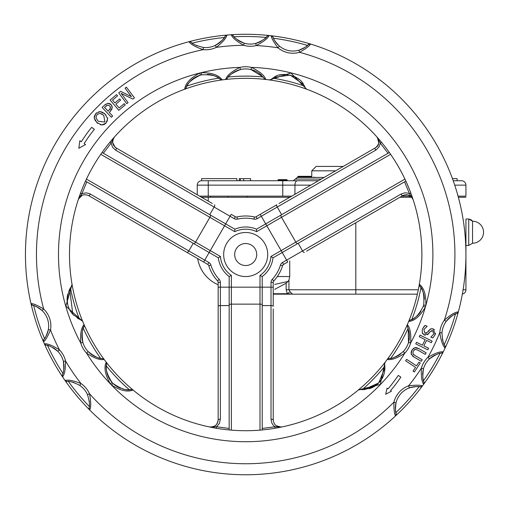 <?xml version="1.0" encoding="UTF-8"?>
<svg xmlns="http://www.w3.org/2000/svg" width="509" height="509" viewBox="0 0 509 509"><rect width="100%" height="100%" fill="white"/><g stroke="black" fill="none" stroke-linecap="round" stroke-linejoin="round"><path stroke-width="0.76" d="M234.681 254.519A11.013 11.013 0 0 1 251.198 244.982A11.013 11.013 0 0 1 251.198 264.056A11.013 11.013 0 0 1 234.681 254.519M212.304 203.46L116.186 147.96A2.201 0.725 -60 0 1 115.708 150.231L112.553 147.241L111.083 143.15L114.43 136.985L110.014 142.113L111.083 143.15L103.321 153.254L102.035 152.509L210.357 215.046A2.201 0.725 120 0 1 209.88 217.318L234.751 231.678L234.878 229.203L210.357 215.046M209.727 214.683L214.136 207.055L234.229 218.66A4.403 4.403 0 0 0 237.429 219.131A36.343 36.343 0 0 1 253.946 219.131A4.403 4.403 0 0 0 257.153 218.66L376.202 149.9L379.154 146.707L380.293 143.15L376.953 136.985L381.362 142.113L380.293 143.15L388.055 153.254M375.674 150.231A2.201 0.725 -120 0 1 375.197 147.96L279.078 203.46M376.953 136.985C379.803 141.197 379.218 144.849 375.197 147.96M193.84 243.658A2.201 0.725 120 0 0 195.564 242.112L86.447 179.111L85.518 181.115L218.361 257.815L220.435 256.472L195.564 242.112L209.88 217.318L100.763 154.316L102.035 152.509M90.379 194.101A2.201 0.725 120 0 1 88.655 195.647L207.799 264.432A2.201 2.201 0 0 1 208.805 265.704A38.544 38.544 0 0 0 217.566 280.873A2.201 2.201 0 0 1 218.157 282.38L218.157 287.171L220.365 287.171L220.365 282.38A4.403 4.403 0 0 0 219.175 279.365A36.343 36.343 0 0 1 210.911 265.062A4.403 4.403 0 0 0 208.9 262.523L89.826 193.802L86.218 192.86L81.943 193.63L80.505 193.229L78.271 199.611L81.943 193.63L86.804 181.859M80.607 192.943L79.251 196.716M114.43 136.991L113.571 138.187L112.61 141.922L112.845 143.595L113.685 145.542L116.186 147.96C112.165 144.849 111.579 141.197 114.43 136.985L109.823 142.342M381.362 142.113L378.97 139.281M298.172 243.296L302.575 250.924L286.631 260.131L281.127 250.593L270.941 256.472L273.021 257.815L297.542 243.658A2.201 0.725 -120 0 1 295.818 242.112L404.929 179.111L405.864 181.115L404.572 181.859L409.44 193.63L413.111 199.611L410.769 192.943M413.111 199.611L410.878 193.229L409.44 193.63L407.041 192.943L404.54 192.911L401.003 194.101A2.201 0.725 60 0 0 402.727 195.647C407.429 193.719 410.89 195.042 413.111 199.611L412.5 198.268L409.739 195.564L408.154 194.928L406.08 194.692L402.727 195.647L306.603 251.141M281.025 215.046L389.347 152.509L390.613 154.316L281.502 217.318A2.201 0.725 -120 0 1 281.025 215.046L256.504 229.203L256.625 231.678L266.811 225.799L260.207 214.353L256.052 216.751A2.201 2.201 0 0 1 254.449 216.987A38.544 38.544 0 0 0 236.933 216.987A2.201 2.201 0 0 1 235.33 216.751L231.175 214.353L209.154 252.496L218.361 257.815A27.531 27.531 0 0 0 229.171 276.546L229.171 429.94L231.372 430.13L231.372 275.414L229.171 276.546M262.211 304.859L262.211 276.546L260.004 275.414L260.004 304.134A2.201 0.725 0 0 1 262.211 304.859L262.211 429.94L260.004 430.13L260.004 304.134L231.372 304.134A2.201 0.725 0 0 0 229.171 304.859M278.849 427.566L275.204 428.222L281.846 426.962L274.835 426.777L262.211 428.451M218.157 287.171L218.157 419.957C217.477 424.996 214.601 427.331 209.536 426.962L216.179 428.222L216.548 426.777L209.536 426.962L216.478 428.273M378.734 142.539L377.354 137.481C379.345 142.316 378.995 145.549 376.297 147.177M112.648 142.539L115.085 147.177L113.023 144.162M209.536 426.962L211 427.108L214.677 426.097L216.071 425.009L217.337 423.284L218.157 419.957A2.201 0.725 0 0 1 220.365 419.231L219.354 423.463L216.548 426.777L229.171 428.451L229.171 429.94M78.271 199.611C80.492 195.042 83.953 193.719 88.655 195.647M82.191 195.291L78.501 199.006M275.204 428.222L274.835 426.777L273.04 425.04L271.761 422.89L271.017 419.231A2.201 0.725 -0 0 1 273.218 419.957L273.218 308.963M281.846 426.962C276.781 427.331 273.906 424.996 273.218 419.957M297.542 243.658L405.864 181.115M404.012 195.062L407.594 194.807M276.145 425.728L281.203 427.07M233.822 36.419L234.14 36.788A218.037 218.037 0 0 1 266.054 37.437L267.079 36.292A2.201 2.201 0 0 1 269 35.515A220.238 220.238 0 0 1 271.233 35.764L273.04 37.182L273.473 38.258A218.037 218.037 0 0 1 307.455 45.416L308.289 44.601A2.201 2.201 0 0 1 310.515 44.035L308.289 44.601C307.69 45.912 304.56 47.782 298.904 50.213L299.508 52.332C306.049 48.622 309.714 45.855 310.515 44.035A220.238 220.238 0 0 0 271.233 35.764C271.227 37.755 273.473 41.763 277.959 47.795A23.535 23.535 0 0 0 299.508 52.332A209.231 209.231 0 0 1 444.357 320.161A24.559 24.559 0 0 0 439.782 332.651C441.061 340.865 442.843 345.974 445.127 347.965L445.025 345.904C443.434 344.345 442.416 339.98 441.977 332.822L439.782 332.651A209.231 209.231 0 0 1 427.916 357.331A23.968 23.968 0 0 0 421.382 368.141C421.019 376.456 421.789 381.814 423.698 384.212L423.984 382.157C422.686 380.318 422.521 375.846 423.501 368.745L421.382 368.141A209.231 209.231 0 0 1 408.587 385.828A23.535 23.535 0 0 0 393.883 402.225C393.826 409.739 394.386 414.301 395.563 415.904L396.18 413.696C395.353 412.519 395.296 408.873 396.021 402.753L393.883 402.225A209.231 209.231 0 0 1 89.514 393.75A24.559 24.559 0 0 0 80.982 383.544C73.226 380.547 67.913 379.536 65.05 380.516L66.883 381.457C69.033 380.859 73.315 382.157 79.735 385.364L80.982 383.544A209.231 209.231 0 0 1 65.54 360.932A23.968 23.968 0 0 0 59.445 349.861C52.427 345.388 47.407 343.384 44.372 343.836L46.007 345.108C48.247 344.905 52.204 346.998 57.867 351.395L59.445 349.861A209.231 209.231 0 0 1 50.525 329.94A23.535 23.535 0 0 0 43.679 309.008C37.202 305.196 32.97 303.402 30.992 303.625L32.595 305.266C34.027 305.133 37.214 306.908 42.152 310.592L43.679 309.008A209.231 209.231 0 0 1 203.199 49.653A24.559 24.559 0 0 0 216.306 47.369C222.783 42.171 226.314 38.073 226.899 35.083L225.169 36.196C224.609 38.372 221.339 41.433 215.358 45.377L216.306 47.369A209.231 209.231 0 0 1 243.607 45.301A23.968 23.968 0 0 0 256.243 45.562C263.624 41.719 267.88 38.372 269 35.515L267.079 36.292C266.137 38.34 262.345 40.714 255.709 43.424L256.243 45.562A209.231 209.231 0 0 1 277.959 47.795L279.371 46.103C275.172 41.598 273.066 38.62 273.04 37.182A2.201 2.201 0 0 0 271.233 35.764A220.238 220.238 0 0 0 231.271 34.752C232.276 37.641 236.392 41.159 243.607 45.301L244.231 43.189C237.709 40.211 234.019 37.685 233.16 35.605A2.201 2.201 0 0 0 231.271 34.752A220.238 220.238 0 0 0 189.074 41.681C190.633 44.277 195.341 46.936 203.199 49.653L203.422 47.464C196.455 45.759 192.338 43.99 191.085 42.145A2.201 2.201 0 0 0 189.074 41.681A220.238 220.238 0 0 0 43.475 341.781C45.199 340.788 47.547 336.837 50.525 329.94L48.355 329.565C46.548 335.45 45.027 338.765 43.793 339.503A2.201 2.201 0 0 0 43.475 341.781A220.238 220.238 0 0 0 62.575 376.895C64.573 374.579 65.559 369.254 65.54 360.932L63.402 361.447C64.083 368.586 63.74 373.052 62.372 374.834A2.201 2.201 0 0 0 62.575 376.895A220.238 220.238 0 0 0 89.673 409.968C91.143 407.321 91.092 401.913 89.514 393.75L87.503 394.653C89.52 401.537 90.042 405.991 89.069 408.002A2.201 2.201 0 0 0 89.673 409.968A220.238 220.238 0 0 0 422.368 386.019C420.644 385.02 416.05 384.957 408.587 385.828L409.344 387.896C415.35 386.516 418.977 386.178 420.237 386.872A2.201 2.201 0 0 0 422.368 386.019A220.238 220.238 0 0 0 443.224 351.916C440.221 351.344 435.119 353.151 427.916 357.331L429.437 358.928C435.278 354.767 439.318 352.832 441.545 353.125A2.201 2.201 0 0 0 443.224 351.916A220.238 220.238 0 0 0 458.323 311.915C455.275 311.96 450.618 314.708 444.357 320.161L446.145 321.446C451.089 316.261 454.677 313.582 456.917 313.417A2.201 2.201 0 0 0 458.323 311.915A220.238 220.238 0 0 0 310.515 44.035A220.238 220.238 0 0 1 458.323 311.915A220.238 220.238 0 0 0 310.515 44.035A220.238 220.238 0 0 1 458.323 311.915L456.917 313.417L455.466 313.983A218.037 218.037 0 0 1 444.281 344.542L444.516 345M298.904 50.213A21.333 21.333 0 0 1 279.371 46.103A21.333 21.333 0 0 0 298.904 50.213M307.455 45.416A21.333 21.333 0 0 1 305.012 47.35M304.134 47.916A21.333 21.333 0 0 1 299.648 49.984M278.207 45.059A21.333 21.333 0 0 1 274.205 39.766M274.039 39.441A21.333 21.333 0 0 1 273.473 38.258M261.454 41.064A21.766 21.766 0 0 1 237.55 39.887M233.16 35.611L231.271 34.752A220.238 220.238 0 0 0 89.673 409.968A220.238 220.238 0 0 1 65.05 380.516A2.201 2.201 0 0 0 66.876 381.457A2.201 2.201 0 0 1 65.05 380.516A220.238 220.238 0 0 0 445.127 347.965A220.238 220.238 0 0 1 422.368 386.019L420.237 386.872L419.085 386.713A218.037 218.037 0 0 1 395.9 412.564L396.18 413.696A2.201 2.201 0 0 1 395.563 415.904A2.201 2.201 0 0 0 396.18 413.696M265.978 37.513A21.766 21.766 0 0 1 263.541 39.664M225.169 36.196A2.201 2.201 0 0 1 226.899 35.083A2.201 2.201 0 0 0 225.169 36.196L224.354 37.526A22.358 22.358 0 0 1 203.422 47.464A22.358 22.358 0 0 1 203.422 47.458M191.085 42.145L189.074 41.681M191.899 42.813L192.3 43.119A218.037 218.037 0 0 1 224.354 37.526M197.199 45.899A22.358 22.358 0 0 1 196.258 45.486M271.704 78.971L271.093 79.449A2.201 2.201 0 0 1 269.401 79.932L271.093 79.449L274.052 77.393L290.194 75.058L303.536 84.507L305.349 87.981A2.201 2.201 0 0 0 306.622 89.196L290.893 72.984L269.401 79.932A176.19 176.19 0 0 1 419.34 284.327L419.772 286.045C423.151 289.15 424.455 295.455 423.685 304.948A22.078 22.078 0 0 1 423.297 306.303C418.907 314.759 414.46 319.404 409.942 320.237A2.201 2.201 0 0 0 408.67 321.465C414.568 320.969 420.141 316.14 425.397 306.978A24.279 24.279 0 0 0 425.823 305.489C426.237 294.934 424.073 287.878 419.34 284.327A176.19 176.19 0 0 1 407.327 324.647L407.346 326.447L408.193 328.547L408.511 342.449L410.623 343.079C411.253 333.91 410.152 327.764 407.327 324.647A176.19 176.19 0 0 1 387.241 359.437C391.345 360.327 397.217 358.209 404.852 353.081A24.858 24.858 0 0 0 410.623 343.079A187.204 187.204 0 0 0 425.397 306.978L423.297 306.303M302.887 83.571A21.97 21.97 0 0 1 304.452 86.078L305.349 87.981L306.622 89.196A176.19 176.19 0 0 1 385.033 362.351L384.607 364.056L384.906 367.784L378.69 382.978L363.7 389.633L360.092 389.455A2.201 2.201 0 0 0 358.4 389.945L380.306 384.441L385.033 362.351A176.19 176.19 0 0 1 133.046 390.002L131.347 389.512C126.964 390.893 120.856 388.87 113.017 383.455A22.078 22.078 0 0 1 112.044 382.444C106.915 374.414 105.121 368.236 106.655 363.91A2.201 2.201 0 0 0 106.222 362.192C103.709 367.549 105.102 374.789 110.408 383.92A24.279 24.279 0 0 0 111.484 385.033C120.417 390.67 127.606 392.331 133.046 390.002A176.19 176.19 0 0 1 104.141 359.437L102.57 358.559C99.35 358.934 94.54 356.605 88.133 351.566L86.53 353.081C94.165 358.209 100.038 360.327 104.141 359.437A176.19 176.19 0 0 1 84.055 324.647C81.23 327.758 80.136 333.904 80.759 343.079A24.858 24.858 0 0 0 86.53 353.081A187.204 187.204 0 0 0 110.408 383.92L112.044 382.444A22.078 22.078 0 0 1 106.4 365.977A178.392 178.392 0 0 0 129.273 389.69L131.347 389.512A2.201 2.201 0 0 1 133.046 390.002A176.19 176.19 0 0 1 82.636 321.281L72.851 314.308L69.669 289.182L71.629 286.128A2.201 2.201 0 0 0 72.055 284.416L65.871 306.144L82.636 321.281A176.19 176.19 0 0 1 184.678 89.228L185.957 88C186.949 83.521 191.753 79.239 200.361 75.154A22.078 22.078 0 0 1 201.729 74.817C211.248 74.39 217.496 75.924 220.473 79.417A2.201 2.201 0 0 0 222.178 79.907C218.8 75.046 211.827 72.634 201.265 72.666A24.279 24.279 0 0 0 199.763 73.035C190.417 77.96 185.391 83.355 184.678 89.228A176.19 176.19 0 0 1 225.602 79.48L227.154 78.558C228.433 75.58 232.861 72.577 240.426 69.548L239.917 67.404C231.659 71.451 226.887 75.478 225.602 79.48A176.19 176.19 0 0 1 265.781 79.48C264.489 75.472 259.717 71.445 251.465 67.404A24.858 24.858 0 0 0 239.917 67.404A187.204 187.204 0 0 0 201.265 72.666L201.729 74.817A22.078 22.078 0 0 0 186.835 86.116L185.957 88A2.201 2.201 0 0 1 184.678 89.228A176.19 176.19 0 0 1 306.622 89.196M304.452 86.078A178.392 178.392 0 0 0 272.779 78.195A21.97 21.97 0 0 1 274.726 77.024M279.301 75.211A21.97 21.97 0 0 1 286.783 74.511M294.628 76.636A21.97 21.97 0 0 1 299.044 79.461M227.154 78.558A2.201 2.201 0 0 1 225.602 79.48A2.201 2.201 0 0 0 227.154 78.558M232.091 73.461A22.657 22.657 0 0 1 250.956 69.548L251.465 67.404A187.204 187.204 0 0 1 425.823 305.489L423.685 304.948M257.414 72.195A22.657 22.657 0 0 0 250.956 69.548L262.816 76.757L264.228 78.558A2.201 2.201 0 0 0 265.781 79.48A176.19 176.19 0 0 1 269.401 79.932A2.201 2.201 0 0 0 271.093 79.449M229.209 76.038A22.657 22.657 0 0 0 228.376 76.967A178.392 178.392 0 0 1 263 76.967L264.228 78.558L265.781 79.48M258.082 72.615A22.657 22.657 0 0 1 261.69 75.542M207.335 74.346A22.078 22.078 0 0 1 218.813 78.163L220.473 79.417L222.178 79.907M419.772 286.045A2.201 2.201 0 0 1 419.34 284.327A2.201 2.201 0 0 0 419.772 286.045L420.962 287.757A22.078 22.078 0 0 1 424.36 299.267M420.924 311.362A22.078 22.078 0 0 1 411.857 319.423L409.942 320.237L408.67 321.465M407.346 326.447A2.201 2.201 0 0 1 407.327 324.647A2.201 2.201 0 0 0 407.346 326.447L408.11 328.305A178.392 178.392 0 0 1 390.797 358.291L388.812 358.559A2.201 2.201 0 0 0 387.241 359.437A176.19 176.19 0 0 1 133.046 390.002A2.201 2.201 0 0 0 131.347 389.512M409.446 335.367A22.657 22.657 0 0 1 403.249 351.566L404.852 353.081A187.204 187.204 0 0 1 111.484 385.033L113.017 383.455A22.078 22.078 0 0 0 120.538 388.259M403.249 351.566L403.249 351.566C396.842 356.605 392.032 358.934 388.812 358.559L387.241 359.437M408.682 330.137A22.657 22.657 0 0 1 409.427 334.897M400.729 353.857A22.657 22.657 0 0 1 395.697 356.822M392.013 358.037A22.657 22.657 0 0 1 390.797 358.291M384.607 364.056A2.201 2.201 0 0 1 385.033 362.351A2.201 2.201 0 0 0 384.607 364.056L384.753 365.112M360.926 389.55L358.4 389.945M362.039 389.62L362.185 389.627A178.392 178.392 0 0 0 384.849 366.143L384.798 365.538M384.849 366.143A21.97 21.97 0 0 1 384.874 368.828M384.333 372.645A21.97 21.97 0 0 1 379.269 382.354M378.079 383.582A21.97 21.97 0 0 1 369.082 388.761M364.578 389.576A21.97 21.97 0 0 1 362.185 389.627M422.368 386.019A220.238 220.238 0 0 0 445.127 347.965A2.201 2.201 0 0 0 445.025 345.91L445.025 345.91A2.201 2.201 0 0 1 445.127 347.965A220.238 220.238 0 0 0 458.323 311.915M441.977 332.822L441.977 332.822A22.358 22.358 0 0 1 455.466 313.983M444.281 344.542A22.358 22.358 0 0 1 444.109 344.192M442.652 340.235A22.358 22.358 0 0 1 442.41 339.229M423.984 382.157A2.201 2.201 0 0 1 423.698 384.212A2.201 2.201 0 0 0 423.984 382.157L423.507 380.7A21.766 21.766 0 0 1 422.833 377.398M422.667 374.91A21.766 21.766 0 0 1 435.583 354.818M441.538 353.125L443.224 351.916M440.489 353.291L440.024 353.386A218.037 218.037 0 0 1 423.507 380.7M439.649 353.462A21.766 21.766 0 0 1 440.024 353.386M396.021 402.753A21.333 21.333 0 0 1 409.344 387.896M395.9 412.564A21.333 21.333 0 0 1 395.652 411.266M395.595 410.916A21.333 21.333 0 0 1 415.064 386.643M415.828 386.598A21.333 21.333 0 0 1 419.085 386.713M80.454 319.684L81.37 320.053A2.201 2.201 0 0 1 82.636 321.281A176.19 176.19 0 0 1 184.678 89.228A2.201 2.201 0 0 0 185.957 88M71.145 286.79L72.055 284.416M70.503 287.75L70.439 287.852A178.392 178.392 0 0 0 79.442 319.226L79.894 319.436M79.442 319.226A21.97 21.97 0 0 1 77.145 317.928M74.015 315.472A21.97 21.97 0 0 1 68.397 306.895M67.582 304.019A21.97 21.97 0 0 1 67.729 294.297M69.288 289.939A21.97 21.97 0 0 1 70.439 287.852M102.57 358.559A2.201 2.201 0 0 1 104.141 359.437A2.201 2.201 0 0 0 102.57 358.559M95.686 356.828A22.657 22.657 0 0 1 82.865 342.449L80.759 343.079A187.204 187.204 0 0 1 199.763 73.035L200.361 75.154M82.089 333.28A22.657 22.657 0 0 0 82.865 342.449C81.707 334.381 82.095 329.049 84.03 326.447A2.201 2.201 0 0 0 84.055 324.647A176.19 176.19 0 0 1 82.636 321.281A2.201 2.201 0 0 0 81.37 320.053M82.878 329.482A22.657 22.657 0 0 1 83.266 328.305L84.03 326.447L84.055 324.647M83.266 328.305A178.392 178.392 0 0 0 100.578 358.291A22.657 22.657 0 0 1 99.357 358.037M106.4 365.977L106.655 363.91L106.222 362.192M129.273 389.69A22.078 22.078 0 0 1 122.529 388.914M79.735 385.364L79.735 385.364A22.358 22.358 0 0 1 87.503 394.653L87.503 394.653M89.069 407.995L89.673 409.968M89.247 406.945L89.31 406.456A218.037 218.037 0 0 1 68.435 381.495L67.932 381.47M68.435 381.495A22.358 22.358 0 0 1 68.81 381.521M73.01 382.246A22.358 22.358 0 0 1 73.926 382.52M89.272 400.888A22.358 22.358 0 0 1 89.374 401.811M89.349 406.093A22.358 22.358 0 0 1 89.31 406.456M46.007 345.108A2.201 2.201 0 0 1 44.372 343.836A2.201 2.201 0 0 0 46.007 345.108L47.509 345.426A21.766 21.766 0 0 1 50.703 346.495M52.936 347.59A21.766 21.766 0 0 1 63.886 368.834M62.524 374.439L62.372 374.828L62.524 374.439M62.372 374.834L62.575 376.895M62.753 373.835L62.906 373.39A218.037 218.037 0 0 1 47.509 345.426M63.027 373.014A21.766 21.766 0 0 1 62.906 373.39M32.595 305.266A2.201 2.201 0 0 1 30.992 303.625A2.201 2.201 0 0 0 32.595 305.266L33.715 305.585A21.333 21.333 0 0 1 36.629 306.736M42.152 310.592A21.333 21.333 0 0 1 48.355 329.565M45.263 337.492A21.333 21.333 0 0 1 44.512 338.587L43.793 339.503L43.475 341.781M37.539 307.207A21.333 21.333 0 0 1 45.606 336.945M256.504 229.203A27.531 27.531 0 0 0 234.878 229.203M218.157 306.303A2.201 0.725 0 0 1 220.365 305.585L220.365 287.171L262.211 287.171L262.211 276.546A27.531 27.531 0 0 0 273.021 257.815M281.649 214.683L277.246 207.055A2.201 0.725 -120 0 1 276.775 204.783L260.207 214.353M282.578 265.704A2.201 2.201 0 0 1 283.583 264.432L287.731 262.033L286.631 260.131L282.482 262.523L283.583 264.432A2.201 2.201 0 0 0 282.578 265.704L280.465 265.062A36.343 36.343 0 0 1 272.207 279.365L273.817 280.873A38.544 38.544 0 0 0 282.578 265.704A38.544 38.544 0 0 1 273.817 280.873A2.201 2.201 0 0 0 273.218 282.38L271.017 282.38L271.017 287.171L273.218 287.171L273.218 282.38M262.211 287.171L271.017 287.171L271.017 305.585A2.201 0.725 0 0 1 273.218 306.303L273.218 287.171M412.901 353.685L414.924 355.517L422.228 359.717L421.337 361.269L414.071 357.083L411.164 353.927L411.876 350.205L414.733 347.73L418.926 348.659L426.186 352.839L425.295 354.391L418.029 350.205L415.395 349.352L413.2 350.968L412.901 353.685M426.599 340.349L423.863 345.897L428.591 348.226L427.795 349.829L415.751 343.88L416.54 342.283L422.438 345.191L425.174 339.643L419.276 336.735L420.065 335.132L432.116 341.081L431.327 342.684L426.599 340.349M432.815 337.976L430.849 337.143L433.7 334.139L432.835 330.761L430.226 331.563L428.508 333.828L424.347 334.967L422.196 332.74L422.432 329.03L425.11 325.378L427.178 326.25L423.908 329.514L424.811 333.147L427.35 332.422L430.811 328.833L433.388 328.973L435.17 334.629L432.815 337.976L435.17 334.629L435.558 333.331M131.437 96.659L125.068 88.14L126.397 87.141L134.452 97.9L132.849 99.096L121.148 93.389L128.09 102.659L126.754 103.658L118.705 92.905L120.735 91.385L131.437 96.659M120.639 100.152L115.925 104.135L119.144 107.94L124.202 103.671L125.227 104.886L118.807 110.307L110.135 100.05L116.555 94.623L117.579 95.838L112.521 100.108L114.9 102.92L119.615 98.937L120.639 100.152M79.868 140.694L81.37 141.731A138.155 138.155 0 0 1 91.69 127.326L94.381 129.318A134.809 134.809 0 0 0 84.125 143.627L85.512 144.581L78.806 148.284L79.868 140.694M111.337 117.242L102.131 107.456L104.587 105.147L107.723 103.346L111.089 104.587L112.279 107.564L110.307 111.331L109.206 112.368L112.642 116.02L111.337 117.242M400.857 377.131A166.208 166.208 0 0 1 390.6 390.6L391.434 391.192L385.669 394.259L387.082 388.119L388.074 388.819A163.122 163.122 0 0 0 398.292 375.413L400.857 377.131M97.843 123.445L96.875 122.624L94.203 117.897L95.845 113.507L100.139 111.598L105.013 113.978L107.679 118.692L106.037 123.102L101.736 125.004L96.634 122.389M415.522 367.352L405.628 360.836L406.608 359.348L416.502 365.856L418.983 362.096L420.307 362.968L414.371 371.99L413.041 371.112L415.522 367.352M267.079 36.292A2.201 2.201 0 0 1 269 35.515A220.238 220.238 0 0 0 245.688 34.281A220.238 220.238 0 0 1 269 35.515A220.238 220.238 0 0 0 231.271 34.752M95.38 120.9L94.203 117.897L94.509 115.594M103.136 124.864L100.273 124.737M106.037 123.102L105.268 123.814M104.51 124.323L104.021 124.571M107.494 117.744L107.164 121.511M103.741 115.333L100.031 113.348L96.977 114.557L95.947 117.687L98.148 121.269L104.924 122.033L103.741 115.333M102.074 114.061L101.66 113.844M104.033 113.144L105.967 114.983M98.714 111.751L101.603 111.865M102.551 112.241L103.009 112.476M95.183 114.315L96.621 112.794M109.772 105.904L107.666 105.077L104.491 107.361L108.162 111.261L110.58 107.876L109.772 105.904M106.667 105.465L106.317 105.707M112.234 106.845L111.751 109.543M111.051 110.561L110.307 111.331M110.587 104.116L111.999 106.006M107.723 103.346L108.436 103.302M109.473 103.486L109.88 103.658M104.587 105.147L105.815 104.141M110.58 107.876L110.338 106.699M109.938 109.48L110.211 109.091M432.084 328.649L434.431 329.635M429.768 329.45L430.811 328.833M427.865 331.747L428.858 330.417M425.836 333.344L426.256 333.255M423.679 326.867L425.11 325.378M425.25 335.24L423.717 334.629M422.858 333.866L422.196 332.74M430.226 331.563L427.554 334.725M432.835 330.761L431.435 330.646M413.658 354.646L413.989 354.907M415.395 349.352L414.549 349.575M413.168 348.576L414.733 347.73L416.146 347.609M416.686 347.704L417.106 347.819M417.965 348.162L418.926 348.659M411.31 351.395L412.366 349.448M411.431 354.665L411.1 352.145M414.071 357.083L412.576 356.058M223.667 254.519A22.027 22.027 0 0 0 256.701 273.594A22.027 22.027 0 0 0 256.701 235.444A22.027 22.027 0 0 0 223.667 254.519M239.3 180.74L239.3 178.646L250.549 178.646L250.549 180.74M240.318 180.74L240.318 178.646M471.468 219.964L468.725 219.01L468.725 245.44L472.537 243.238L472.537 221.211L472.167 220.671M465.932 219.01L465.932 289.761A4.403 4.403 0 0 1 462.35 294.087A4.403 4.403 0 0 0 465.932 289.761L465.932 219.01L468.725 219.01L472.537 221.211A11.013 11.013 0 0 1 483.55 232.225A11.013 11.013 0 0 1 472.537 243.238M274.72 289.347L286.16 283.201L287.986 281.458L274.72 284.41M287.986 281.458L288.947 280.128L289.736 276.546L289.736 260.882M286.16 283.189L286.16 289.761L287.299 293.725L290.073 291.74L288.947 289.761L288.947 280.128M273.218 293.725L287.299 293.725L292.503 294.164L290.073 291.74M273.619 294.164L417.367 294.164L355.81 294.164L355.81 289.761L286.16 289.761M324.144 177.437L297.453 177.437A0.439 0.426 -90 0 0 297.873 176.998L299.839 176.998L299.839 176.337L298.236 176.337L308.091 176.337M321.281 179.085L295.309 179.085L293.178 180.74L318.424 180.74L201.64 180.74A4.403 4.403 0 0 0 197.237 185.142L197.237 194.756L197.237 185.142L310.795 185.142M199.662 196.156L291.721 196.156M458.055 196.156L465.932 196.156L465.932 185.142A4.403 4.403 0 0 0 461.523 180.74L453.207 180.74L457.12 180.74L457.12 178.627L452.444 178.627M401.836 196.156L411.329 196.156M310.166 176.337L308.378 176.337M311.177 176.337L309.796 176.617M286.974 180.74L297.377 180.74A4.403 2.437 90 0 0 294.94 185.142L294.94 194.298M287.197 180.301L285.994 180.301L286.287 180.74L285.994 180.301L282.603 180.301L282.603 180.74L287.636 180.74A0.439 0.439 0 0 1 287.197 180.301L287.197 180.078A0.439 0.439 0 0 0 286.758 179.639L285.708 179.639L285.994 180.078L285.708 179.639L279.492 179.639L279.199 180.078L279.492 179.639L278.455 179.639A0.439 0.439 0 0 0 278.016 180.078L279.199 180.078L278.016 180.301A0.439 0.439 0 0 1 277.577 180.74M279.676 179.639L278.588 179.639M318.367 294.164L311.215 294.164M292.478 294.164L285.734 294.164M343.219 166.424L316.165 166.424L311.762 170.827L335.59 170.827M208.251 201.112L208.251 197.257L201.57 197.257M208.251 197.257L289.736 197.257M399.934 197.257L412.029 197.257M465.932 197.257L458.354 197.257M197.689 258.597A34.542 34.542 0 0 0 218.157 284.76M409.51 197.257L409.51 196.156M247.05 197.257L247.05 196.156M236.882 180.74L236.882 178.627L201.64 178.627L201.64 180.74L208.251 180.74L208.251 196.156M115.708 150.231L214.136 207.055A2.201 0.725 -60 0 0 214.607 204.783M237.429 219.131L236.933 216.987A2.201 2.201 0 0 1 235.33 216.751L234.229 218.66M210.911 265.062L208.805 265.704A38.544 38.544 0 0 0 217.566 280.873A2.201 2.201 0 0 1 218.157 282.38L220.365 282.38M401.003 194.101L302.575 250.924A2.201 0.725 60 0 0 304.306 252.47M308.289 44.601A2.201 2.201 0 0 1 310.515 44.035M218.813 78.163A178.392 178.392 0 0 0 186.835 86.116M411.857 319.423A178.392 178.392 0 0 0 420.962 287.757M44.512 338.587A218.037 218.037 0 0 1 33.715 305.585M231.372 275.414A25.329 25.329 0 0 1 220.435 256.472M266.811 225.799L281.502 217.318L295.818 242.112L281.127 250.593L266.811 225.799M234.751 231.678A25.329 25.329 0 0 1 256.625 231.678M270.941 256.472A25.329 25.329 0 0 1 260.004 275.414M253.946 219.131L254.449 216.987M256.052 216.751L257.153 218.66M207.799 264.432L208.9 262.523M217.566 280.873L219.175 279.365M220.365 419.231L220.365 305.585L229.171 305.585M209.154 252.496L203.645 262.033M193.21 243.296L188.807 250.924A2.201 0.725 120 0 1 187.077 252.47M282.482 262.523A4.403 4.403 0 0 0 280.465 265.062M272.207 279.365A4.403 4.403 0 0 0 271.017 282.38M262.211 305.585L271.017 305.585L271.017 419.231M243.677 180.74L243.677 178.646M289.736 276.546L277.322 276.546M355.81 222.732L355.81 289.761L418.322 289.761M313.958 176.998L313.709 177.437M297.371 177.437L297.797 176.776L311.762 176.776M311.762 176.998L299.839 176.998L299.839 177.437M307.379 176.998L307.296 177.437M306.838 177.437L306.838 176.337M282.603 179.639L282.603 180.301L279.212 180.301L287.197 180.078M278.957 180.733L279.199 180.301L278.932 180.74M463.095 289.761L465.932 289.761A4.403 4.403 0 0 1 462.35 294.087M461.523 180.74A4.403 4.403 0 0 1 465.932 185.142L454.722 185.142M282.762 180.74L282.762 196.156M112.693 142.883L112.61 141.585M218.03 421.306L216.452 424.589M215.504 425.524L214.423 426.243M408.873 195.163L410.038 195.736M271.316 79.27L272.124 78.653M274.052 77.393C281.114 71.075 299.986 75.816 303.536 84.507M262.816 76.757L263.815 77.985M407.639 327.096L408.193 328.547M384.906 367.784C384.6 379.574 377.532 386.859 363.7 389.633M361.352 389.582L360.385 389.493M72.851 314.308C66.832 307.83 65.776 299.457 69.669 289.182M70.897 287.146L71.457 286.357M465.932 245.44L468.725 245.44M295.315 179.092L297.447 177.437M310.267 177.437L309.383 176.337M297.797 176.776L298.236 176.337M309.326 177.437L308.441 176.337M311.762 177.437L311.762 170.827M210.452 196.156L210.452 197.257M228.07 196.156L228.07 197.257"/></g></svg>
